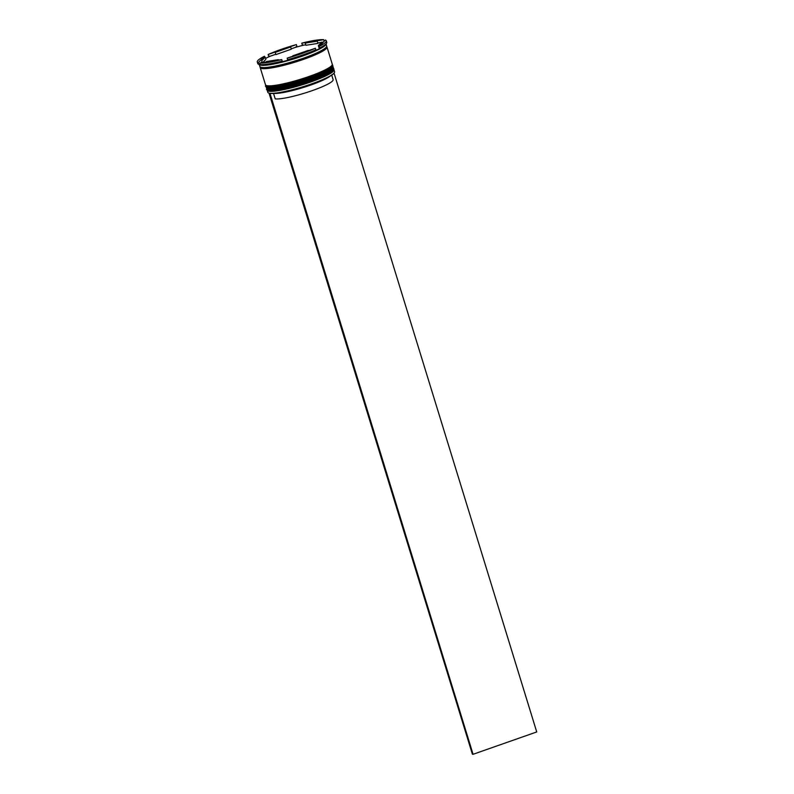 <?xml version="1.0" encoding="UTF-8"?>
<svg xmlns="http://www.w3.org/2000/svg" width="794" height="794" viewBox="0 0 794 794"><rect width="100%" height="100%" fill="white"/><g stroke="black" fill="none" stroke-linecap="round" stroke-linejoin="round"><path stroke-width="1.19" d="M267.191 90.288L267.796 92.263A34.936 5.042 -17.1 0 0 268.372 92.858A34.936 5.042 -17.1 0 0 311.377 83.956A34.936 5.042 -17.1 0 0 334.443 72.532A34.936 5.042 -17.1 0 0 334.582 71.718L333.976 69.743A34.936 5.042 162.9 0 1 310.762 81.971A34.936 5.042 162.9 0 1 267.191 90.288A34.936 5.042 162.9 0 1 267.241 89.653M334.443 72.532L334.284 72.82A34.708 5.012 162.9 0 1 311.377 84.164A34.708 5.012 162.9 0 1 269.99 93.374L473.065 754.3L536.734 731.949L334.066 73.157M333.579 69.247A34.936 5.042 162.9 0 1 333.976 69.743M332.557 65.942A34.936 5.042 162.9 0 1 332.954 66.438A34.936 5.042 162.9 0 1 309.749 78.666A34.936 5.042 162.9 0 1 266.169 86.983A34.936 5.042 162.9 0 1 266.228 86.348M259.817 63.054A36.097 5.211 -17.1 0 0 281.761 59.6L259.817 63.054L260.293 64.592L261.702 65.058A35.402 5.111 162.9 0 1 259.191 64.592L259.767 64.88A34.936 5.042 -17.1 0 0 302.772 55.977A34.936 5.042 -17.1 0 0 325.838 44.563L326.602 43.144A36.097 5.211 -17.1 0 0 326.751 42.3L326.274 40.762A36.097 5.211 -17.1 0 0 325.401 40.028L319.109 46.489A36.097 5.211 -17.1 0 0 326.274 40.762M323.376 42.102A35.402 5.111 162.9 0 0 323.188 42.092L324.19 41.238L323.724 39.7L301.78 43.154L302.256 44.692L303.665 45.169A35.402 5.111 162.9 0 0 295.507 47.342L296.857 46.131L296.38 44.593L268.144 54.508L268.62 56.046L270.377 56.156A35.402 5.111 162.9 0 0 265.573 58.409M281.761 59.6L282.237 61.138L281.235 61.992A35.402 5.111 162.9 0 0 289.393 59.818L287.636 59.699A36.097 5.211 -17.1 0 0 302.772 54.945A36.097 5.211 -17.1 0 0 315.873 49.784L314.513 50.995A35.402 5.111 162.9 0 0 320.131 48.335L319.585 48.027A36.097 5.211 -17.1 0 0 326.602 43.144M266.169 86.983L266.506 88.084A34.936 5.042 -17.1 0 0 310.087 79.767A34.936 5.042 -17.1 0 0 333.291 67.54L332.954 66.438M260.253 66.974A34.936 5.042 -17.1 0 0 260.204 67.599L265.494 84.779A34.936 5.042 -17.1 0 0 309.074 76.462A34.936 5.042 -17.1 0 0 332.279 64.235L326.989 47.044A34.936 5.042 -17.1 0 0 326.602 46.568M260.204 67.599A34.936 5.042 -17.1 0 0 303.784 59.282A34.936 5.042 -17.1 0 0 326.989 47.044M259.301 64.642L259.866 66.498A34.936 5.042 -17.1 0 0 303.447 58.18A34.936 5.042 -17.1 0 0 326.652 45.953L326.086 44.097M287.636 59.699L287.16 58.161A36.097 5.211 -17.1 0 0 302.296 53.397A36.097 5.211 -17.1 0 0 315.397 48.245L315.873 49.784M282.604 49.615A31.442 4.536 -17.1 0 0 275.22 52.394L275.895 54.597L291.348 49.168L290.664 46.965A31.442 4.536 -17.1 0 0 282.604 49.615M273.543 93.434L275.21 98.863A31.214 4.506 -17.1 0 0 312.389 90.576A31.214 4.506 -17.1 0 0 333.123 79.648L331.733 75.132M273.93 93.404A31.214 4.506 -17.1 0 0 310.692 85.067A31.214 4.506 -17.1 0 0 330.155 76.105M318.354 45.605A31.442 4.536 -17.1 0 0 321.828 42.132A31.442 4.536 -17.1 0 0 321.798 42.062L318.354 45.605L319.029 47.809A31.442 4.536 -17.1 0 0 319.436 47.561M292.976 56.116L292.877 55.788A31.442 4.536 -17.1 0 0 308.32 50.359L308.429 50.697M266.427 62.011L266.288 61.555A31.442 4.536 -17.1 0 0 278.297 59.669L278.436 60.116M262.705 62.597L265.861 59.352L265.186 57.148A31.442 4.536 -17.1 0 0 261.722 60.622A31.442 4.536 -17.1 0 0 261.742 60.681L261.722 60.622M292.877 55.788L308.32 50.359M266.288 61.555L278.297 59.669M265.186 57.148L261.742 60.681M290.664 46.965L275.22 52.394M287.16 58.161L315.397 48.245M264.779 57.396L264.432 56.265L258.139 62.726L259.162 64.572A35.402 5.111 162.9 0 0 259.191 64.592M264.432 56.265A36.097 5.211 -17.1 0 0 257.266 61.992A36.097 5.211 -17.1 0 0 258.139 62.726M296.38 44.593A36.097 5.211 -17.1 0 0 268.144 54.508M319.585 48.027L319.109 46.489M260.293 64.592A36.097 5.211 -17.1 0 0 282.237 61.138M257.266 61.992L257.742 63.53A36.097 5.211 -17.1 0 0 258.328 64.145A36.097 5.211 -17.1 0 0 258.616 64.264L260.015 63.689M269.99 93.374A34.708 5.012 -17.1 0 1 269.315 93.245A34.708 5.012 162.9 0 1 268.66 93.007L268.372 92.858M323.724 39.7A36.097 5.211 -17.1 0 0 301.78 43.154M262.03 61.634L260.799 62.895M295.507 47.342L291.239 48.831M275.796 54.26L270.377 56.156M323.188 42.092L321.878 42.3M321.52 42.36L317.789 42.945M305.789 44.831L303.665 45.169M305.928 45.288L317.928 43.392L317.253 41.189A31.442 4.536 -17.1 0 0 305.243 43.084L305.928 45.288M317.253 41.189L305.243 43.084M269.087 93.325L472.39 754.171L473.065 754.3M333.113 69.683A34.241 4.943 162.9 0 1 310.414 81.256M310.365 80.651A34.936 5.042 -17.1 0 0 333.569 68.413C334.284 68.77 333.51 69.912 331.247 71.857C327.257 74.616 320.31 77.752 310.385 81.266C296.063 86.179 284.044 89.196 274.337 90.337C268.114 90.447 265.593 89.99 266.784 88.958A34.936 5.042 -17.1 0 0 310.365 80.651M333.569 68.413L333.5 68.195A34.936 5.042 162.9 0 1 310.295 80.432A34.936 5.042 162.9 0 1 266.715 88.739L266.784 88.958M310.355 81.266A34.241 4.943 162.9 0 1 267.866 89.752M332.1 66.378A34.241 4.943 162.9 0 1 309.392 77.951M309.372 77.961C295.04 82.874 283.021 85.901 273.325 87.032C267.092 87.142 264.571 86.685 265.762 85.663A34.936 5.042 -17.1 0 0 309.342 77.346A34.936 5.042 -17.1 0 0 332.547 65.108C333.272 65.465 332.497 66.607 330.225 68.552C326.245 71.311 319.287 74.447 309.372 77.961A34.241 4.943 162.9 0 1 266.844 86.447M332.547 65.108L332.478 64.89A34.936 5.042 162.9 0 1 309.273 77.127A34.936 5.042 162.9 0 1 265.702 85.434L265.762 85.663M326.562 46.657A34.817 5.022 162.9 0 1 303.755 59.272A34.817 5.022 162.9 0 1 260.343 67.033M321.828 42.132L322.185 43.323M259.102 64.542L258.328 64.145"/></g></svg>
